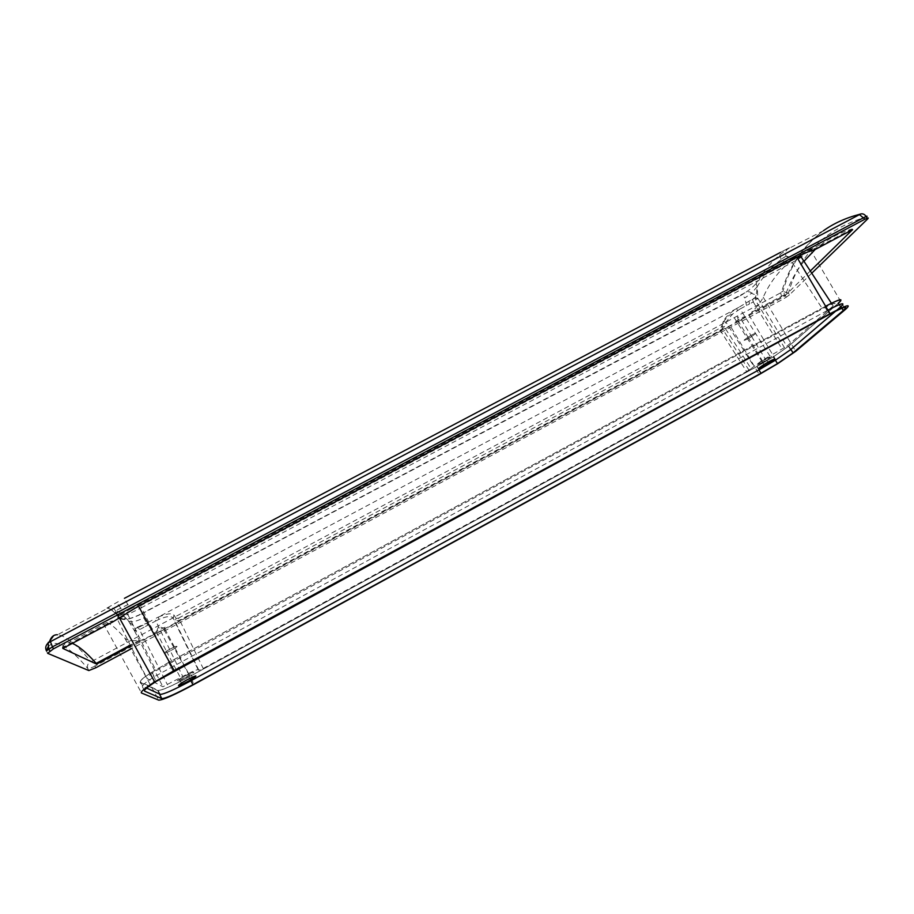 <?xml version="1.0" encoding="UTF-8"?>
<svg xmlns="http://www.w3.org/2000/svg" width="914" height="914" viewBox="0 0 914 914"><rect width="100%" height="100%" fill="white"/><g stroke="black" fill="none" stroke-linecap="round" stroke-linejoin="round"><path stroke-width="0.69" stroke-dasharray="4.57 3.43" d="M173.306 671.424L168.576 662.456L825.628 306.224L168.622 662.49L151.907 672.236C143.212 677.845 139.442 681.09 140.607 681.981L158.168 690.413C161.892 690.401 172.106 685.911 188.821 676.954L757.043 366.423L759.088 369.782M824.748 306.761L827.124 310.6L827.924 310.166M836.847 310.132L835.693 311.126M840.514 307.001L838.195 303.254L788.451 346.303L773.21 356.917L757.043 366.423M827.124 310.6L154.272 676.726C145.566 682.324 141.784 685.546 142.915 686.391L146.64 688.105M186.033 677.48L190.957 674.589C196.43 670.659 194.214 671.219 184.297 676.269L179.327 679.171C173.911 683.078 176.139 682.518 186.033 677.48M761.385 363.144C754.724 366.491 754.884 365.829 761.888 361.144L767.2 358.014C773.838 354.689 773.667 355.363 766.663 360.036L761.385 363.144M746.624 371.518L751.125 368.639L724.356 326.972L720.221 330.388L719.684 328.332L722.083 326.241L724.356 326.972L725.979 322.185L732.125 314.405L740.066 308.978L769.851 355.957L786.828 346.246L833.202 305.962C837.601 301.78 834.014 302.717 822.429 308.795L156.066 670.727C149.153 675.183 146.137 677.777 147.005 678.508L162.886 686.768L182.743 676.429C191.46 671.779 196.59 669.539 198.155 669.711L198.886 670.328L203.182 668.454L746.624 371.518L720.221 330.388L179.647 620.115L175.02 621.28L172.975 618.047C171.032 615.785 166.359 616.23 158.956 619.395L155.791 620.949L182.743 676.429M737.484 310.486L736.638 308.544L739.563 306.876L740.066 308.978L749.514 303.939L749.057 301.78L754.873 297.975L756.404 294.365L757.215 286.665C755.752 284.071 756.175 281.958 758.517 280.347C765.155 268.796 773.838 259.096 784.566 251.236L787.811 248.996C785.366 250.744 784.806 253.109 786.109 256.08L793.066 258.102L798.151 255.634C803.372 253.624 800.824 255.52 790.507 261.313L792.198 262.512L822.429 308.795M739.563 306.876L755.078 297.564L757.843 298.238L757.215 286.665C764.412 274.211 774.044 264.02 786.109 256.08C789.605 258.593 792.849 259.587 795.82 259.062L797.499 258.216M135.798 628.169L138.288 627.621L139.499 629.655L134.712 631.128L135.798 628.169L128.371 620.857C126.875 618.332 124.544 617.487 121.391 618.332L120.637 618.675C115.175 612.563 110.88 609.078 107.749 608.244L106.858 608.107C110.457 606.668 113.29 607.502 115.358 610.609L119.106 615.053L117.243 619.064L147.005 678.508M120.637 618.675C123.893 620.697 130.942 619.086 141.796 613.854L141.601 613.66C131.787 618.641 125.047 620.195 121.391 618.332L121.391 618.332C115.701 612.311 111.142 608.941 107.749 608.244L57.491 634.75C65.442 635.596 76.513 644.484 90.726 661.405L92.04 661.245L95.01 666.089C91.229 667.963 88.818 668.774 87.79 668.5C86.887 665.643 87.858 663.278 90.726 661.405M781.63 291.84L782.932 291.372C789.947 265.848 803.44 245.649 823.4 230.751L823.4 230.751C802.972 245.877 789.056 266.237 781.63 291.84L780.67 292.834L781.916 297.861L785.355 295.679L782.932 291.372L788.382 293.108L785.355 295.679L786.303 297.176L782.807 299.255L131.936 648.403M798.151 255.634L800.904 256.617C806.479 254.195 803.577 256.149 792.198 262.512L141.43 607.673L169.319 662.993M751.125 368.639L761.533 360.836L769.851 355.957M811.758 273.206L789.479 294.822L788.382 293.108C799.43 254.343 825.433 228.957 866.381 216.961L866.118 216.435M789.479 294.822L786.303 297.176M62.815 648.414L62.369 647.569L112.582 620.949L106.572 622.628C110.617 623.577 116.706 628.752 124.818 638.155C127.069 640.508 131.902 641.217 139.305 640.28L139.693 641L163.983 629.609L730.332 325.955L759.248 374.512M139.693 641L130.656 645.844M810.307 270.99L786.211 294.548L752.039 312.851L730.332 325.955M754.873 297.975L757.626 298.649L753.227 301.963L782.19 349.217M852.591 229.643L852.156 228.934C841.588 232.225 832.174 236.772 823.914 242.587L815.197 249.476M803.966 261.301C796.323 270.898 790.279 281.775 785.823 293.931L786.211 294.548M852.156 228.934L813.723 249.316C815.448 247.545 814.248 247.557 810.101 249.328L794.7 258.068C780.956 268.065 770.456 281.112 763.201 297.233C761.213 301.46 757.363 306.464 751.674 312.222L752.039 312.851M838.241 303.334L788.782 346.12L773.335 356.883L756.918 366.537L188.855 676.988C171.912 686.071 161.538 690.618 157.756 690.63L140.15 682.232C138.962 681.33 142.79 678.028 151.633 672.338L156.26 681.364M786.109 256.08L781.276 259.153C782.852 261.495 784.292 262.467 785.617 262.067L793.066 258.102L795.82 259.062M751.674 312.222L785.823 293.931M813.723 249.316L814.146 250.036M752.77 299.803L753.227 301.963L749.514 303.939M784.566 347.823L755.547 300.489L755.227 297.838L756.404 294.365C755.627 294.891 754.016 294.525 751.537 293.28L744.739 297.987C743.276 295.736 741.94 294.822 740.751 295.256L740.374 295.725C749.08 290.618 755.124 285.488 758.517 280.347M781.276 259.153C779.596 256.08 779.322 253.829 780.465 252.424L124.453 598.327L130.279 609.17L118.363 615.705C118.969 616.242 126.361 612.928 140.55 605.788L141.43 607.673L127.834 614.516C126.44 613.34 124.144 613.545 120.922 615.133L118.226 615.785L117.243 619.064M119.608 618.252L127.834 614.516L156.066 670.727M118.363 615.705L118.82 615.019C120.819 612.231 121.813 614.939 120.888 608.141L115.358 610.609L117.997 618.378M158.956 619.395L158.225 617.133L154.626 618.938L155.791 620.949L144.104 627.198L142.904 625.153L138.288 627.621M823.4 230.751L787.811 248.996C791.547 246.609 789.09 247.751 780.465 252.424L780.613 252.333C789.273 247.648 791.695 246.529 787.879 248.951M128.143 604.44L120.888 608.141C117.46 604.303 116.592 602.143 118.283 601.663L106.858 608.107M751.891 334.878L748.018 337.175C742.945 340.682 742.865 341.242 747.766 338.843L751.628 336.558C756.701 333.062 756.792 332.502 751.891 334.878M762.15 362.458C757.272 364.914 757.386 364.435 762.516 360.996L766.412 358.711C771.29 356.266 771.153 356.757 766.023 360.185L762.15 362.458M747.789 338.831L751.616 336.569C756.643 333.096 756.723 332.536 751.879 334.901L748.029 337.163C743.013 340.648 742.933 341.196 747.789 338.831M737.564 322.025L741.848 319.454C746.372 316.187 746.27 315.684 741.551 317.946L737.712 320.22C732.742 323.75 732.685 324.356 737.564 322.025M721.626 326.424L723.248 321.602C725.099 317.478 729.566 313.125 736.638 308.544L158.225 617.133C166.691 613.511 171.969 612.871 174.06 615.213L172.975 618.047L198.155 669.711M723.248 321.602L725.979 322.185L753.833 366.228M147.782 625.222L146.606 623.211L135.603 627.929L134.518 630.9L128.371 620.857C122.613 614.254 118.283 610.838 115.358 610.609M139.305 640.28L130.291 645.113M62.369 647.569C63.706 644.199 65.831 642.565 68.756 642.668L72.263 643.399M112.582 620.949L113.039 621.771M168.576 662.456L151.633 672.338M185.805 677.32L189.427 675.195C193.425 672.316 191.791 672.727 184.525 676.429L180.892 678.554C176.905 681.433 178.55 681.01 185.805 677.32M170.05 649.089C177.339 645.478 179.018 645.158 175.077 648.129L171.466 650.242C164.2 653.853 162.509 654.173 166.428 651.214L170.05 649.089C177.282 645.513 178.938 645.204 175.042 648.14L171.466 650.242C164.257 653.818 162.589 654.138 166.462 651.202L170.061 649.089M161.275 631.003C154.055 634.51 152.352 634.762 156.191 631.757L159.767 629.655C166.759 626.239 168.576 625.907 165.228 628.649L161.275 631.003M198.886 670.328L175.02 621.28L176.105 618.481L178.527 618.127L179.647 620.115L203.182 668.454M176.105 618.481L174.06 615.213M188.821 676.954L190.855 680.804L188.855 676.988M158.168 690.413L160.247 694.366M788.451 346.303L790.541 349.708M168.622 662.49L170.998 666.98M140.607 681.981L142.915 686.391M95.844 667.757L95.01 666.089L781.916 297.861L782.807 299.255M92.04 661.245L780.67 292.834M831.42 303.231L833.202 305.962M840.88 306.681L838.549 303.071M829.741 314.245L824.919 306.613M867.169 218.16L867.672 218.937M757.215 286.665L751.537 293.28C750.348 291.532 748.258 291.315 745.276 292.617L141.601 613.66L146.606 623.211L154.626 618.938M141.796 613.854L740.374 295.725M144.104 627.198L139.499 629.655L167.445 684.78M757.843 298.238L786.828 346.246M763.201 297.233L795.74 351.307M810.101 249.328L845.427 309.458M790.873 349.422L788.782 346.12M758.917 369.873L756.918 366.537M746.544 305.516L744.739 297.987M130.279 609.17L785.617 262.067M140.55 605.788L790.507 261.313M178.527 618.127L719.684 328.332M48.088 646.941C55.057 638.349 68.299 645.535 87.79 668.5L88.818 670.556M46.42 650.882L47.619 653.316M124.818 638.155L158.75 700.158M163.983 629.609L194.191 684.312M159.447 694L157.756 690.63M144.378 690.653L140.15 682.232M134.518 630.9L162.886 686.768M128.371 620.857C130.805 622.651 135.878 621.691 143.578 618.001M103.419 623.656L141.51 692.983M773.21 356.917L775.266 360.276M190.957 674.589L192.328 677.171M151.907 672.236L154.272 676.726M179.327 679.171L181.395 683.101M761.888 361.144L763.967 364.56M766.663 360.036L767.966 362.173M748.966 370.147L722.46 328.88L722.083 326.241L723.659 321.442L729.189 315.181L732.125 314.405L761.533 360.836M748.886 314.942L777.974 363.521M794.7 258.068L823.914 242.587M773.335 356.883L775.392 360.207M748.018 337.175L762.516 360.996M741.38 319.763L751.616 336.569M738.204 319.911L737.529 316.69L741.848 319.454M57.491 634.75L53.64 635.653M106.572 622.628L68.756 642.668M175.077 648.129L189.427 675.195M156.191 631.757L166.462 651.202M165.228 628.649L158.522 626.536L156.602 631.494M164.84 628.901L175.042 648.14M166.428 651.214L180.892 678.554M751.628 336.558L766.023 360.185M737.712 320.22L748.029 337.163"/><path stroke-width="1.37" d="M146.64 688.105L160.247 694.366C163.949 694.297 174.151 689.773 190.855 680.804L759.088 369.782L775.266 360.276L790.541 349.708L835.693 311.126M827.924 310.166C841.885 302.888 846.078 301.826 840.514 307.001L836.847 310.132M838.241 303.334L838.549 303.071C844.182 297.758 839.875 298.809 825.628 306.224C839.543 299.061 843.725 298.055 838.195 303.254M188.078 681.341L193.014 678.462C198.498 674.555 196.282 675.126 186.376 680.187L181.395 683.101C175.968 686.997 178.196 686.403 188.078 681.341M763.441 366.514C756.781 369.884 756.952 369.233 763.967 364.56L769.28 361.441C775.917 358.094 775.735 358.756 768.72 363.418L763.441 366.514M192.945 684.677C175.911 693.852 165.525 698.49 161.778 698.616L144.618 691.144C143.475 690.321 147.348 687.065 156.26 681.364L829.741 314.245C844.582 306.418 849.106 305.162 843.314 310.474L793.066 352.873L777.483 363.601L760.951 373.289L192.945 684.677L190.877 680.793M866.118 216.435C864.381 213.945 862.256 213.225 859.743 214.287C845.85 217.875 833.728 223.37 823.4 230.751M46.328 650.699C45.06 647.603 45.826 644.907 48.625 642.622L859.468 214.607L864.941 219.2C868.06 217.612 868.974 217.532 867.672 218.937L811.758 273.206M130.656 645.844L96.587 664.101L62.815 648.414L113.039 621.771L138.471 606.085L174.128 670.556L830.015 313.719C846.912 304.808 852.054 303.379 845.427 309.458L795.74 351.307L777.974 363.521L759.248 374.512L194.191 684.312C174.882 694.709 163.069 699.987 158.75 700.158L141.51 692.983C140.162 692.069 144.549 688.379 154.672 681.901L174.128 670.556M810.307 270.99L852.591 229.643L814.146 250.036C810.981 250.447 805.234 252.835 796.905 257.211L138.471 606.085M131.936 648.403L95.844 667.757L88.818 670.556L47.619 653.316L53.446 648.86L864.941 219.2M815.197 249.476L803.966 261.301M117.243 619.064L119.608 618.252M50.464 641.788L52.452 646.861L863.879 217.578C866.975 215.921 867.809 215.715 866.381 216.961L867.169 218.16M49.333 642.188C50.898 637.035 53.618 634.556 57.491 634.75M53.446 648.86L52.452 646.861L46.42 650.882M53.64 635.653L48.625 642.622C47.996 641.491 48.042 643.582 48.773 648.894L49.802 650.996M130.291 645.113L96.21 663.37L96.587 664.101M72.263 643.399C78.478 645.832 86.464 652.493 96.21 663.37M797.499 258.216L800.904 256.617L831.42 303.231M843.314 310.474L841.885 308.247M841.623 307.847L840.88 306.681M793.066 352.873L790.873 349.422M796.905 257.211L830.015 313.719M760.951 373.289L758.917 369.873M780.613 252.333L124.43 598.327M46.557 650.414L48.088 646.941M161.778 698.616L159.447 694M192.328 677.171L193.014 678.462M767.966 362.173L768.72 363.418M775.392 360.207L777.483 363.601M119.163 617.441L154.672 681.901"/></g></svg>
